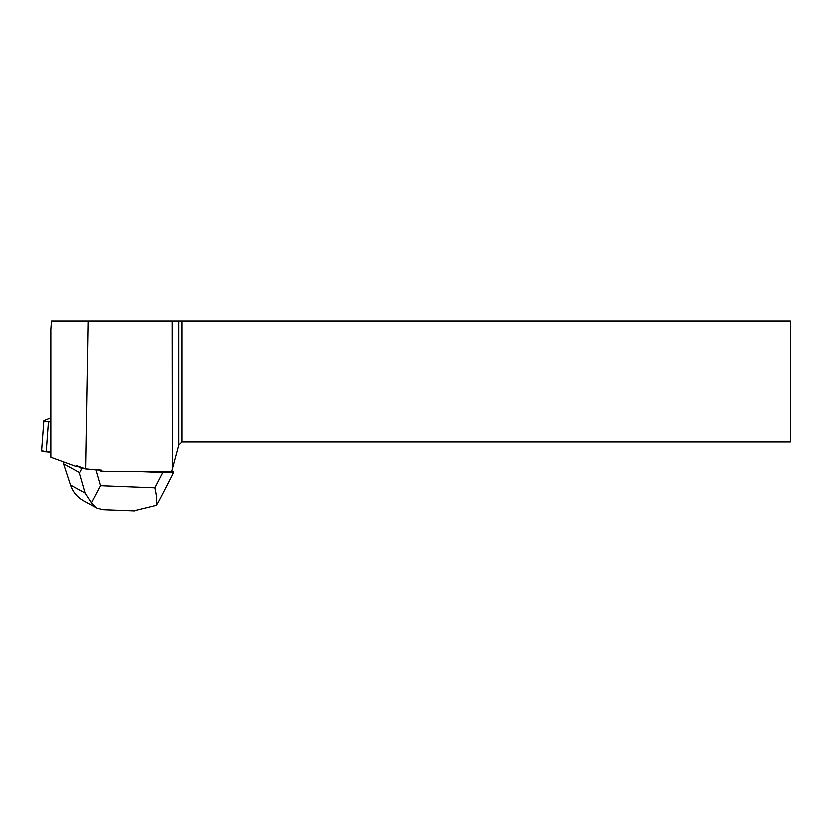 <?xml version="1.0" encoding="UTF-8"?>
<svg xmlns="http://www.w3.org/2000/svg" width="832" height="832" viewBox="0 0 832 832"><rect width="100%" height="100%" fill="white"/><g stroke="black" fill="none" stroke-linecap="round" stroke-linejoin="round"><path stroke-width="1.25" d="M50.846 417.799L44.002 420.586A5.065 0.645 4.3 0 0 43.836 420.732A5.065 0.645 4.3 0 0 48.443 421.72L50.846 421.918M50.846 452.161L46.218 451.766A5.065 0.645 -175.7 0 1 41.6 450.778L50.846 452.161M50.846 457.184L76.201 466.43L76.274 465.483L85.55 468.853L88.036 321.183L51.47 321.183L50.846 329.545L50.846 457.184M172.234 321.183L790.4 321.183L790.4 441.886L182 441.886L178.807 445.078L172.411 468.978L172.234 321.183L88.036 321.183M85.55 468.853L101.057 470.007L100.11 470.902L104.146 471.203L171.808 471.203L172.411 468.978M182 321.183L182 441.886M178.807 321.183L178.807 445.078M101.057 470.007L95.826 469.81L100.37 485.597L91.322 502.705L96.772 508.05L102.866 509.579M133.765 510.775L156.426 505.222C157.165 500.614 156.666 494.77 154.95 487.718L162.864 472.399L131.976 471.203M171.881 470.943L173.628 471.91L172.546 474.739L158.798 501.332M95.846 507.489L83.585 500.75C77.21 497.13 72.831 491.858 70.47 484.952L85.03 492.95L79.082 472.274L63.544 463.736L63.69 461.864M79.082 472.274C79.758 472.607 80.558 471.297 81.484 468.343L76.274 465.483M162.864 472.399L173.628 471.91M81.484 468.343L95.826 469.81M70.47 484.952L63.544 463.736M85.03 492.95L91.322 502.705M156.426 505.222L158.662 501.613M48.443 421.72L46.218 451.766M100.37 485.597L154.95 487.718M43.836 420.732L41.6 450.778M134.659 510.806L102.378 509.558"/></g></svg>
